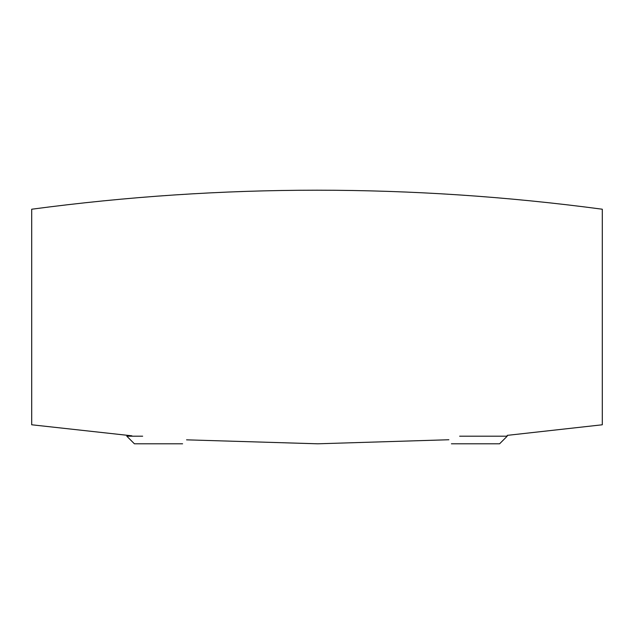 <?xml version="1.0" encoding="UTF-8"?>
<svg xmlns="http://www.w3.org/2000/svg" width="634" height="634" viewBox="0 0 634 634"><rect width="100%" height="100%" fill="white"/><g stroke="black" fill="none" stroke-linecap="round" stroke-linejoin="round"><path stroke-width="0.95" d="M131.872 435.812L31.7 424.78L31.7 209.22C221.9 183.868 412.1 183.868 602.3 209.22L602.3 424.78L507.2 435.368M459.65 436.192L507.2 436.192L499.592 443.8L451.408 443.8M182.592 443.8L134.408 443.8L126.8 436.192L142.65 436.192M448.872 439.75L317.713 443.8L186.554 439.837"/></g></svg>
